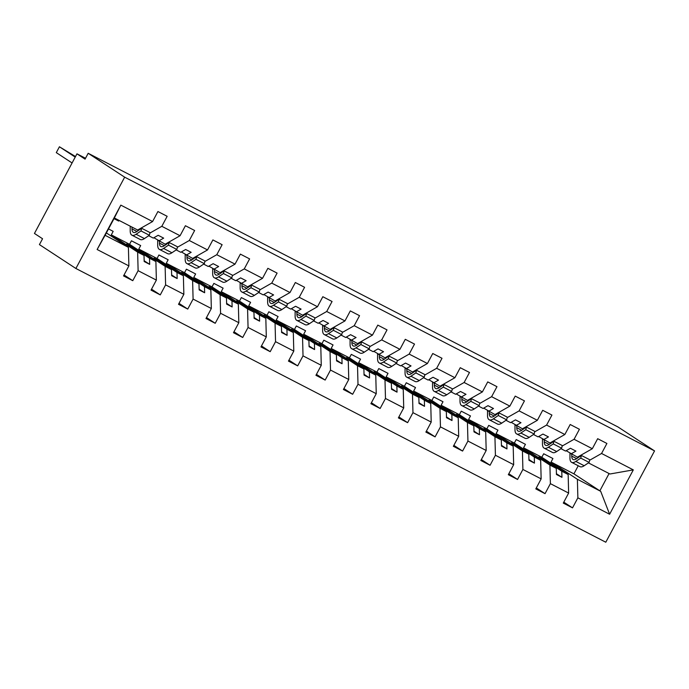 <?xml version="1.0" encoding="UTF-8"?>
<svg xmlns="http://www.w3.org/2000/svg" width="689" height="689" viewBox="0 0 689 689"><rect width="100%" height="100%" fill="white"/><g stroke="black" fill="none" stroke-linecap="round" stroke-linejoin="round"><path stroke-width="1.03" d="M75.893 268.486L39.428 244.604L42.554 238.756L34.45 233.45L76.961 153.836L85.066 159.142L88.183 153.285L124.657 177.168L75.893 268.486L605.795 542.226L654.55 450.907L124.657 177.168M588.432 462.887L609.954 473.998L633.312 469.881L609.619 514.252L577.864 497.846L577.391 479.286L551.054 462.043L552.923 458.529L543.69 453.758L541.821 457.272L568.158 474.514L561.776 471.224L544.353 459.813L538.858 456.971L556.281 468.382L549.908 465.092L550.382 483.652L545.042 493.66L536.309 487.941M563.791 502.143L572.525 507.862L563.292 503.091L568.632 493.074L568.158 474.514M577.864 497.846L572.525 507.862M549.908 465.092L523.571 447.841L525.44 444.327L516.207 439.565L514.33 443.07L540.667 460.321L534.294 457.022L516.871 445.619L511.376 442.777L528.799 454.18L522.417 450.89L522.899 469.45L517.551 479.466L508.826 473.748M545.042 493.66L535.801 488.889L541.149 478.881L540.667 460.321M522.417 450.89L496.08 433.648L497.958 430.134L488.725 425.363L486.847 428.877L513.184 446.119L506.811 442.829L489.388 431.417L483.893 428.575L501.316 439.987L494.935 436.688L495.417 455.257L490.068 465.264L481.344 459.546M517.551 479.466L508.318 474.695L513.667 464.679L513.184 446.119M494.935 436.688L468.598 419.446L470.475 415.932L461.242 411.161L459.365 414.675L485.702 431.925L479.329 428.627L461.906 417.215L456.402 414.382L473.825 425.785L467.452 422.495L467.934 441.055L462.586 451.062L453.853 445.352M490.068 465.264L480.836 460.493L486.184 450.485L485.702 431.925M467.452 422.495L441.115 405.253L442.993 401.739L433.751 396.967L431.882 400.481L458.219 417.723L451.838 414.433L434.414 403.022L428.92 400.18L446.343 411.591L439.97 408.293L440.443 426.861L435.103 436.869L426.37 431.15M462.586 451.062L453.353 446.3L458.693 436.283L458.219 417.723M439.97 408.293L413.633 391.051L415.51 387.537L406.269 382.765L404.4 386.279L430.737 403.521L424.355 400.231L406.932 388.82L401.437 385.986L418.86 397.389L412.487 394.099L412.961 412.659L407.621 422.667L398.888 416.957M435.103 436.869L425.871 432.098L431.211 422.09L430.737 403.521M412.487 394.099L386.15 376.857L388.019 373.343L378.786 368.572L376.909 372.086L403.246 389.328L396.873 386.029L379.45 374.627L373.955 371.784L391.378 383.196L384.996 379.897L385.478 398.466L380.13 408.474L371.405 402.755M407.621 422.667L398.38 417.896L403.728 407.888L403.246 389.328M384.996 379.897L358.659 362.655L360.536 359.141L351.304 354.37L349.426 357.884L375.763 375.126L369.39 371.836L351.967 360.425L346.472 357.591L363.895 368.994L357.513 365.704L357.996 384.264L352.647 394.272L343.923 388.562M380.13 408.474L370.897 403.702L376.246 393.695L375.763 375.126M357.513 365.704L331.176 348.453L333.054 344.948L323.821 340.177L321.944 343.69L348.281 360.933L341.908 357.634L324.485 346.231L318.981 343.389L336.404 354.801L330.031 351.502L330.513 370.071L325.165 380.078L316.432 374.36M352.647 394.272L343.415 389.5L348.763 379.493L348.281 360.933M330.031 351.502L303.694 334.26L305.572 330.746L296.33 325.975L294.461 329.488L320.798 346.731L314.417 343.441L296.993 332.029L291.499 329.196L308.922 340.599L302.549 337.309L303.022 355.868L297.682 365.876L288.949 360.166M325.165 380.078L315.932 375.307L321.272 365.299L320.798 346.731M302.549 337.309L276.211 320.058L278.089 316.552L268.848 311.781L266.979 315.286L293.316 332.537L286.934 329.239L269.511 317.836L264.016 314.994L281.439 326.405L275.066 323.107L275.54 341.666L270.2 351.683L261.467 345.964M297.682 365.876L288.45 361.105L293.79 351.097L293.316 332.537M275.066 323.107L248.729 305.864L250.598 302.35L241.365 297.579L239.488 301.093L265.825 318.335L259.452 315.045L242.028 303.634L236.534 300.792L253.957 312.203L247.575 308.913L248.057 327.473L242.709 337.481L233.984 331.762M270.2 351.683L260.959 346.911L266.307 336.904L265.825 318.335M247.575 308.913L221.238 291.662L223.115 288.148L213.883 283.386L212.005 286.891L238.342 304.142L231.969 300.843L214.546 289.44L209.051 286.598L226.474 298.001L220.092 294.711L220.575 313.271L215.226 323.287L206.502 317.569M242.709 337.481L233.476 332.709L238.825 322.702L238.342 304.142M220.092 294.711L193.755 277.469L195.633 273.955L186.4 269.184L184.523 272.698L210.86 289.94L204.487 286.65L187.063 275.238L181.56 272.396L198.983 283.808L192.61 280.509L193.092 299.078L187.744 309.085L179.011 303.367M215.226 323.287L205.994 318.516L211.342 308.5L210.86 289.94M192.61 280.509L166.273 263.267L168.15 259.753L158.918 254.982L157.04 258.496L183.377 275.746L176.995 272.448L159.572 261.045L154.078 258.203L171.501 269.606L165.127 266.316L165.601 284.876L160.261 294.892L151.528 289.173M187.744 309.085L178.511 304.314L183.851 294.306L183.377 275.746M165.127 266.316L138.79 249.073L140.668 245.56L131.427 240.788L129.558 244.302L155.895 261.544L149.513 258.254L132.09 246.843L126.595 244.001L144.018 255.412L137.645 252.114L138.119 270.682L132.779 280.69L124.046 274.971M160.261 294.892L151.029 290.121L156.369 280.104L155.895 261.544M589.646 460.252L601.557 453.474L606.906 443.466L597.673 438.695L592.325 448.711L574.075 439.281L562.164 446.05M566.151 450.701L577.408 457.186L592.325 448.711M574.075 439.281L579.423 429.273L570.182 424.502L564.842 434.509L546.592 425.079L534.681 431.857M538.669 436.507L549.925 442.993L564.842 434.509M546.592 425.079L551.932 415.071L542.699 410.299L537.36 420.307L519.11 410.885L507.19 417.655M511.186 422.305L522.434 428.791L537.36 420.307M519.11 410.885L524.45 400.877L515.217 396.106L509.869 406.114L491.619 396.683L479.708 403.461M483.704 408.112L494.952 414.597L509.869 406.114M491.619 396.683L496.967 386.675L487.734 381.904L482.386 391.912L464.136 382.49L452.225 389.259M456.221 393.91L467.469 400.395L482.386 391.912M464.136 382.49L469.485 372.473L460.252 367.711L454.904 377.718L436.654 368.288L424.743 375.066M428.73 379.708L439.987 386.202L454.904 377.718M436.654 368.288L442.002 358.28L432.761 353.509L427.421 363.516L409.171 354.094L397.26 360.864M401.248 365.514L412.504 372L427.421 363.516M409.171 354.094L414.511 344.078L405.278 339.315L399.939 349.323L381.689 339.892L369.769 346.662M373.765 351.312L385.013 357.806L399.939 349.323M381.689 339.892L387.029 329.885L377.796 325.113L372.448 335.121L354.206 325.699L342.287 332.468M346.283 337.119L357.531 343.604L372.448 335.121M354.206 325.699L359.546 315.683L350.313 310.911L344.965 320.928L326.715 311.497L314.804 318.266M318.8 322.917L330.048 329.402L344.965 320.928M326.715 311.497L332.064 301.489L322.831 296.718L317.483 306.726L299.233 297.295L287.322 304.073M291.309 308.724L302.566 315.209L317.483 306.726M299.233 297.295L304.581 287.287L295.34 282.516L290 292.532L271.75 283.101L259.839 289.871M263.827 294.522L275.083 301.007L290 292.532M271.75 283.101L277.099 273.094L267.857 268.322L262.518 278.33L244.268 268.899L232.357 275.678M236.344 280.328L247.592 286.813L262.518 278.33M244.268 268.899L249.607 258.892L240.375 254.12L235.027 264.137L216.785 254.706L204.866 261.476M208.862 266.126L220.11 272.611L235.027 264.137M216.785 254.706L222.125 244.698L212.892 239.927L207.544 249.935L189.294 240.504L177.383 247.282M181.379 251.933L192.627 258.418L207.544 249.935M189.294 240.504L194.642 230.496L185.41 225.725L180.062 235.733L161.812 226.311L167.16 216.303L157.919 211.532L152.579 221.539L120.825 205.133L114.348 217.974L137.662 230.023L152.579 221.539M153.888 237.731L165.145 244.216L180.062 235.733M106.382 232.925L128.404 247.342L105.098 235.302L97.132 249.504L120.825 205.133M132.779 280.69L123.538 275.919L128.886 265.911L128.404 247.342M108.509 228.946L113.177 231.358L111.308 234.871L137.645 252.114M85.531 158.263L76.961 153.836M633.312 469.881L601.557 453.474M568.632 493.074L550.382 483.652M541.149 478.881L522.899 469.45M513.667 464.679L495.417 455.257M486.184 450.485L467.934 441.055M458.693 436.283L440.443 426.861M431.211 422.09L412.961 412.659M403.728 407.888L385.478 398.466M376.246 393.695L357.996 384.264M348.763 379.493L330.513 370.071M321.272 365.299L303.022 355.868M293.79 351.097L275.54 341.666M266.307 336.904L248.057 327.473M238.825 322.702L220.575 313.271M211.342 308.5L193.092 299.078M183.851 294.306L165.601 284.876M156.369 280.104L138.119 270.682M128.886 265.911L97.132 249.504M523.571 447.841L541.821 457.272M571.026 453.896L575.935 451.106L570.44 448.263L565.531 451.054L560.949 448.685M556.281 468.382L556.436 474.488L561.94 477.331L561.776 471.224M496.08 433.648L514.33 443.07M543.543 439.694L548.453 436.904L542.958 434.07L538.049 436.86L533.458 434.483M528.799 454.18L528.954 460.295L534.449 463.129L534.294 457.022M468.598 419.446L486.847 428.877M516.061 425.501L520.97 422.71L515.475 419.868L510.566 422.658L505.976 420.29M501.316 439.987L501.471 446.093L506.966 448.935L506.811 442.829M441.115 405.253L459.365 414.675M488.579 411.299L493.488 408.508L487.993 405.675L483.084 408.465L478.493 406.088M473.825 425.785L473.989 431.891L479.484 434.733L479.329 428.627M413.633 391.051L431.882 400.481M461.096 397.105L466.005 394.315L460.502 391.473L455.593 394.263L451.011 391.895M446.343 411.591L446.498 417.698L452.001 420.54L451.838 414.433M386.15 376.857L404.4 386.279M433.605 382.903L438.514 380.113L433.019 377.271L428.11 380.061L423.528 377.693M418.86 397.389L419.015 403.496L424.519 406.338L424.355 400.231M358.659 362.655L376.909 372.086M406.122 368.71L411.032 365.919L405.537 363.077L400.628 365.868L396.037 363.499M391.378 383.196L391.533 389.302L397.028 392.144L396.873 386.029M331.176 348.453L349.426 357.884M378.64 354.508L383.549 351.717L378.054 348.875L373.145 351.666L368.555 349.297M363.895 368.994L364.05 375.1L369.545 377.942L369.39 371.836M303.694 334.26L321.944 343.69M351.157 340.314L356.067 337.524L350.572 334.682L345.663 337.472L341.072 335.104M336.404 354.801L336.568 360.907L342.063 363.74L341.908 357.634M276.211 320.058L294.461 329.488M323.675 326.112L328.584 323.322L323.081 320.48L318.172 323.27L313.59 320.902M308.922 340.599L309.085 346.705L314.58 349.547L314.417 343.441M248.729 305.864L266.979 315.286M296.184 311.91L301.093 309.12L295.598 306.286L290.689 309.077L286.107 306.708M281.439 326.405L281.594 332.511L287.098 335.345L286.934 329.239M221.238 291.662L239.488 301.093M268.701 297.717L273.611 294.926L268.116 292.084L263.207 294.875L258.616 292.506M253.957 312.203L254.112 318.309L259.607 321.152L259.452 315.045M193.755 277.469L212.005 286.891M241.219 283.515L246.128 280.724L240.633 277.891L235.724 280.681L231.134 278.304M226.474 298.001L226.629 304.116L232.124 306.949L231.969 300.843M166.273 263.267L184.523 272.698M213.736 269.321L218.646 266.531L213.151 263.689L208.242 266.479L203.651 264.111M198.983 283.808L199.147 289.914L204.642 292.756L204.487 286.65M138.79 249.073L157.04 258.496M186.254 255.119L191.163 252.329L185.66 249.496L180.751 252.286L176.169 249.909M171.501 269.606L171.664 275.721L177.159 278.554L176.995 272.448M111.308 234.871L129.558 244.302M158.771 240.926L163.672 238.136L158.177 235.293L153.268 238.084L148.686 235.716M149.901 233.08L161.812 226.311M144.018 255.412L144.173 261.519L149.677 264.361L149.513 258.254M114.271 218.163L118.68 221.057L119.033 220.394M114.365 217.982L105.098 235.302M551.054 462.043L573.92 473.851L599.852 490.835L609.076 473.55M609.619 514.252L600.696 491.326L577.391 479.286M600.696 491.326L599.852 490.835M654.55 450.907L618.085 427.025L88.183 153.285M573.92 473.851L578.243 465.755M114.012 218.646L118.68 221.057M131.788 247.403L132.09 246.843M144.156 260.743L149.677 264.361M159.28 261.605L159.572 261.045M171.639 274.945L177.159 278.554M186.762 275.798L187.063 275.238M199.121 289.139L204.642 292.756M214.245 290L214.546 289.44M226.612 303.341L232.124 306.949M241.727 304.193L242.028 303.634M254.095 317.534L259.607 321.152M269.21 318.396L269.511 317.836M281.577 331.736L287.098 335.345M296.701 332.598L296.993 332.029M309.06 345.938L314.58 349.547M324.183 346.791L324.485 346.231M336.542 360.132L342.063 363.74M351.666 360.993L351.967 360.425M364.033 374.334L369.545 377.942M379.148 375.186L379.45 374.627M391.516 388.527L397.028 392.144M406.631 389.388L406.932 388.82M418.998 402.729L424.519 406.338M434.122 403.582L434.414 403.022M446.481 416.923L452.001 420.54M461.604 417.784L461.906 417.215M473.963 431.125L479.484 434.733M489.087 431.977L489.388 431.417M501.454 445.318L506.966 448.935M516.569 446.179L516.871 445.619M528.937 459.52L534.449 463.129M544.052 460.373L544.353 459.813M556.419 473.713L561.94 477.331M75.204 157.109L59.426 146.774L75.506 156.549M59.426 146.774L56.3 152.631L72.087 162.966M130.212 226.173L130.212 230.953A16.467 5.977 -62.7 0 0 131.892 235.173A16.467 5.977 -62.7 0 0 136.086 234.26L141.012 230.936L149.367 235.25L150.021 232.598L141.667 228.283L136.741 231.599A13.28 4.823 117.3 0 1 133.356 232.348A13.28 4.823 117.3 0 1 132.004 228.937L132.004 227.094M131.892 235.173L140.246 239.496A16.467 5.977 -62.7 0 0 144.44 238.575L149.367 235.25M141.012 230.936L141.667 228.283M140.349 229.17L140.349 228.49M157.695 240.22L157.695 245.146A16.467 5.977 -62.7 0 0 159.374 249.375A16.467 5.977 -62.7 0 0 163.569 248.453L168.495 245.138L176.849 249.452L177.504 246.8L169.149 242.485L164.223 245.801A13.28 4.823 117.3 0 1 160.838 246.541A13.28 4.823 117.3 0 1 159.486 243.139L159.486 241.296M159.374 249.375L167.728 253.69A16.467 5.977 -62.7 0 0 171.923 252.768L176.849 249.452M168.495 245.138L169.149 242.485M167.84 243.363L167.832 242.683M185.177 254.422L185.186 259.348A16.467 5.977 -62.7 0 0 186.865 263.568A16.467 5.977 -62.7 0 0 191.051 262.655L195.977 259.331L204.332 263.646L204.986 260.993L196.632 256.678L191.706 260.003A13.28 4.823 117.3 0 1 188.321 260.743A13.28 4.823 117.3 0 1 186.969 257.333L186.969 255.49M186.865 263.568L195.22 267.892A16.467 5.977 -62.7 0 0 199.405 266.97L204.332 263.646M195.977 259.331L196.632 256.678M195.323 257.565L195.323 256.885M212.66 268.615L212.668 273.542A16.467 5.977 -62.7 0 0 214.348 277.77A16.467 5.977 -62.7 0 0 218.542 276.849L223.46 273.533L231.823 277.848L232.469 275.195L224.114 270.88L219.188 274.196A13.28 4.823 117.3 0 1 215.812 274.937A13.28 4.823 117.3 0 1 214.451 271.535L214.451 269.692M214.348 277.77L222.702 282.085A16.467 5.977 -62.7 0 0 226.896 281.164L231.823 277.848M223.46 273.533L224.114 270.88M222.805 271.759L222.805 271.087M240.142 282.817L240.151 287.744A16.467 5.977 -62.7 0 0 241.83 291.972A16.467 5.977 -62.7 0 0 246.025 291.051L250.951 287.726L259.305 292.05L259.951 289.389L251.597 285.074L246.671 288.398A13.28 4.823 117.3 0 1 243.295 289.139A13.28 4.823 117.3 0 1 241.942 285.728L241.934 283.885M241.83 291.972L250.185 296.287A16.467 5.977 -62.7 0 0 254.379 295.366L259.305 292.05M250.951 287.726L251.597 285.074M250.288 285.961L250.288 285.28M267.633 297.011L267.633 301.946A16.467 5.977 -62.7 0 0 269.313 306.166A16.467 5.977 -62.7 0 0 273.507 305.244L278.434 301.928L286.788 306.243L287.442 303.591L279.079 299.276L274.162 302.592A13.28 4.823 117.3 0 1 270.777 303.332A13.28 4.823 117.3 0 1 269.425 299.93L269.416 298.087M269.313 306.166L277.667 310.481A16.467 5.977 -62.7 0 0 281.861 309.559L286.788 306.243M278.434 301.928L279.079 299.276M277.77 300.154L277.77 299.482M295.116 311.213L295.116 316.139A16.467 5.977 -62.7 0 0 296.795 320.368A16.467 5.977 -62.7 0 0 300.99 319.446L305.916 316.122L314.27 320.445L314.925 317.784L306.571 313.469L301.644 316.794A13.28 4.823 117.3 0 1 298.259 317.534A13.28 4.823 117.3 0 1 296.907 314.124L296.907 312.281M296.795 320.368L305.149 324.683A16.467 5.977 -62.7 0 0 309.344 323.761L314.27 320.445M305.916 316.122L306.571 313.469M305.261 314.356L305.253 313.676M322.598 325.406L322.607 330.341A16.467 5.977 -62.7 0 0 324.286 334.561A16.467 5.977 -62.7 0 0 328.472 333.64L333.398 330.324L341.753 334.639L342.407 331.986L334.053 327.671L329.127 330.987A13.28 4.823 117.3 0 1 325.742 331.728A13.28 4.823 117.3 0 1 324.39 328.326L324.39 326.483M324.286 334.561L332.641 338.876A16.467 5.977 -62.7 0 0 336.826 337.954L341.753 334.639M333.398 330.324L334.053 327.671M332.744 328.55L332.744 327.878M350.081 339.608L350.09 344.534A16.467 5.977 -62.7 0 0 351.769 348.763A16.467 5.977 -62.7 0 0 355.963 347.842L360.881 344.526L369.244 348.841L369.89 346.188L361.536 341.865L356.609 345.189A13.28 4.823 117.3 0 1 353.233 345.93A13.28 4.823 117.3 0 1 351.872 342.519L351.872 340.676M351.769 348.763L360.123 353.078A16.467 5.977 -62.7 0 0 364.317 352.157L369.244 348.841M360.881 344.526L361.536 341.865M360.226 342.752L360.226 342.071M377.563 353.801L377.572 358.736A16.467 5.977 -62.7 0 0 379.251 362.957A16.467 5.977 -62.7 0 0 383.446 362.035L388.372 358.719L396.726 363.034L397.372 360.381L389.018 356.067L384.092 359.382A13.28 4.823 117.3 0 1 380.716 360.123A13.28 4.823 117.3 0 1 379.355 356.721L379.355 354.878M379.251 362.957L387.606 367.271A16.467 5.977 -62.7 0 0 391.8 366.359L396.726 363.034M388.372 358.719L389.018 356.067M387.709 356.945L387.709 356.273M405.054 368.004L405.054 372.93A16.467 5.977 -62.7 0 0 406.734 377.159A16.467 5.977 -62.7 0 0 410.928 376.237L415.855 372.921L424.209 377.236L424.863 374.583L416.5 370.26L411.583 373.584A13.28 4.823 117.3 0 1 408.198 374.325A13.28 4.823 117.3 0 1 406.846 370.915L406.837 369.08M406.734 377.159L415.088 381.473A16.467 5.977 -62.7 0 0 419.282 380.552L424.209 377.236M415.855 372.921L416.5 370.26M415.191 371.147L415.191 370.467M432.537 382.197L432.537 387.132A16.467 5.977 -62.7 0 0 434.216 391.352A16.467 5.977 -62.7 0 0 438.411 390.43L443.337 387.115L451.691 391.43L452.346 388.777L443.992 384.462L439.065 387.778A13.28 4.823 117.3 0 1 435.681 388.527A13.28 4.823 117.3 0 1 434.328 385.117L434.328 383.273M434.216 391.352L442.571 395.667A16.467 5.977 -62.7 0 0 446.765 394.754L451.691 391.43M443.337 387.115L443.992 384.462M442.683 385.349L442.674 384.669M460.019 396.399L460.019 401.325A16.467 5.977 -62.7 0 0 461.708 405.554A16.467 5.977 -62.7 0 0 465.893 404.632L470.82 401.317L479.174 405.632L479.828 402.979L471.474 398.664L466.548 401.98A13.28 4.823 117.3 0 1 463.163 402.721A13.28 4.823 117.3 0 1 461.811 399.31L461.811 397.475M461.708 405.554L470.062 409.869A16.467 5.977 -62.7 0 0 474.247 408.947L479.174 405.632M470.82 401.317L471.474 398.664M470.165 399.542L470.165 398.862M487.502 410.601L487.511 415.527A16.467 5.977 -62.7 0 0 489.19 419.747A16.467 5.977 -62.7 0 0 493.384 418.834L498.302 415.51L506.665 419.825L507.311 417.172L498.957 412.857L494.03 416.173A13.28 4.823 117.3 0 1 490.654 416.923A13.28 4.823 117.3 0 1 489.293 413.512L489.293 411.669M489.19 419.747L497.544 424.071A16.467 5.977 -62.7 0 0 501.738 423.149L506.665 419.825M498.302 415.51L498.957 412.857M497.647 413.744L497.647 413.064M514.984 424.794L514.993 429.721A16.467 5.977 -62.7 0 0 516.672 433.949A16.467 5.977 -62.7 0 0 520.867 433.028L525.793 429.712L534.147 434.027L534.793 431.374L526.439 427.059L521.513 430.375A13.28 4.823 117.3 0 1 518.137 431.116A13.28 4.823 117.3 0 1 516.776 427.714L516.776 425.871M516.672 433.949L525.027 438.264A16.467 5.977 -62.7 0 0 529.221 437.343L534.147 434.027M525.793 429.712L526.439 427.059M525.13 427.938L525.13 427.266M542.467 438.996L542.476 443.923A16.467 5.977 -62.7 0 0 544.155 448.143A16.467 5.977 -62.7 0 0 548.349 447.23L553.276 443.905L561.63 448.22L562.284 445.568L553.922 441.253L549.004 444.577A13.28 4.823 117.3 0 1 545.619 445.318A13.28 4.823 117.3 0 1 544.267 441.907L544.258 440.064M544.155 448.143L552.509 452.466A16.467 5.977 -62.7 0 0 556.703 451.545L561.63 448.22M553.276 443.905L553.922 441.253M552.612 442.14L552.612 441.46M569.958 453.19L569.958 458.116A16.467 5.977 -62.7 0 0 571.637 462.345A16.467 5.977 -62.7 0 0 575.832 461.423L580.758 458.107L589.112 462.422L589.767 459.77L581.413 455.455L576.486 458.771A13.28 4.823 117.3 0 1 573.102 459.511A13.28 4.823 117.3 0 1 571.749 456.109L571.749 454.266M571.637 462.345L579.992 466.66A16.467 5.977 -62.7 0 0 584.186 465.738L589.112 462.422M580.758 458.107L581.413 455.455M580.095 456.333L580.095 455.662M136.086 234.26L144.44 238.575M132.004 228.937L136.922 231.478M163.569 248.453L171.923 252.768M159.486 243.139L164.404 245.68M191.051 262.655L199.405 266.97M186.969 257.333L191.887 259.874M218.542 276.849L226.896 281.164M214.451 271.535L219.378 274.076M246.025 291.051L254.379 295.366M241.942 285.728L246.86 288.269M273.507 305.244L281.861 309.559M269.425 299.93L274.343 302.471M300.99 319.446L309.344 323.761M296.907 314.124L301.825 316.664M328.472 333.64L336.826 337.954M324.39 328.326L329.308 330.866M355.963 347.842L364.317 352.157M351.872 342.519L356.799 345.06M383.446 362.035L391.8 366.359M379.355 356.721L384.281 359.262M410.928 376.237L419.282 380.552M406.846 370.915L411.764 373.455M438.411 390.43L446.765 394.754M434.328 385.117L439.246 387.657M465.893 404.632L474.247 408.947M461.811 399.31L466.729 401.859M493.384 418.834L501.738 423.149M489.293 413.512L494.211 416.053M520.867 433.028L529.221 437.343M516.776 427.714L521.702 430.255M548.349 447.23L556.703 451.545M544.267 441.907L549.185 444.448M575.832 461.423L584.186 465.738M571.749 456.109L576.667 458.65"/></g></svg>
